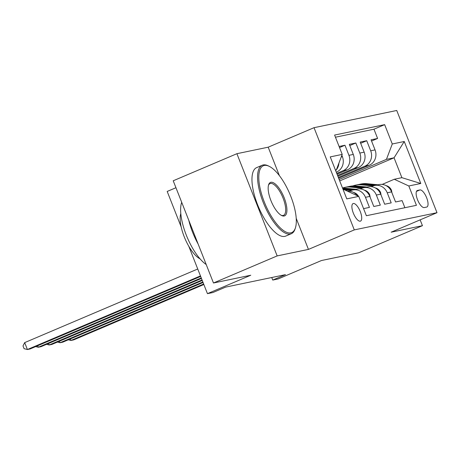 <?xml version="1.0" encoding="UTF-8"?>
<svg xmlns="http://www.w3.org/2000/svg" width="460" height="460" viewBox="0 0 460 460"><rect width="100%" height="100%" fill="white"/><g stroke="black" fill="none" stroke-linecap="round" stroke-linejoin="round"><path stroke-width="0.69" d="M360.278 221.179A9.522 3.496 67 0 0 360.525 221.105A9.522 3.496 67 0 0 360.151 211.289A9.522 3.496 67 0 0 353.315 203.498A9.522 3.496 67 0 0 353.067 203.579A9.522 3.496 67 0 0 353.447 213.388A9.522 3.496 67 0 0 360.278 221.179M175.956 187.72L167.193 191.446L181.183 226.958M236.9 153.697L173.219 180.78L213.48 282.992L277.161 255.909L308.447 249.4L354.292 229.896L314.03 127.684L268.186 147.188L236.9 153.697L277.161 255.909M354.292 229.896L437 212.692L396.738 110.48L314.03 127.684M437 212.692L391.155 232.191L422.441 225.682L420.147 219.857M422.441 225.682L358.766 252.764L321.488 260.521L278.191 278.938L272.751 280.071L285.482 274.654L225.63 287.109L212.894 292.525L207.454 293.658L250.752 275.235L213.48 282.992M363.572 208.621L369.443 207.402L365.47 197.317L369.823 196.414A11.902 11.04 -101.8 0 0 357.213 189.094L352.86 189.997A11.902 11.04 78.2 0 1 365.47 197.317M369.823 196.414L373.796 206.494L380.322 205.137L376.355 195.052L380.707 194.149A11.902 11.04 -101.8 0 0 368.092 186.829L363.739 187.732A11.902 11.04 78.2 0 1 376.355 195.052M380.707 194.149L384.675 204.228L391.207 202.871L387.234 192.792A11.902 11.04 -101.8 0 0 374.624 185.472A11.902 11.04 -101.8 0 0 372.692 186.076L371.289 186.674M338.669 178.273L369.213 165.278A11.902 11.04 -101.8 0 0 375.049 149.897L371.076 139.811L377.608 138.454L371.553 141.03M338.347 177.462L364.86 166.186A11.902 11.04 -101.8 0 0 370.697 150.799L366.723 140.72L360.674 143.29M366.723 140.72L360.197 142.077L364.165 152.162A11.902 11.04 -101.8 0 1 358.328 167.543L337.87 176.243M337.071 174.219L347.449 169.809A11.902 11.04 -101.8 0 0 353.286 154.422L349.312 144.342L355.839 142.985L349.79 145.555M339.089 146.47L344.96 145.245L339.52 147.562M352.86 189.997A11.902 11.04 78.2 0 0 350.928 190.601L349.525 191.199M363.739 187.732A11.902 11.04 78.2 0 0 361.813 188.335L360.404 188.933M419.917 189.945L417.519 190.44A9.223 3.387 67 0 0 417.283 190.515A9.223 3.387 67 0 0 417.645 200.019A9.223 3.387 67 0 0 424.269 207.569L426.661 207.069A9.223 3.387 67 0 0 426.897 206.994A9.223 3.387 67 0 0 426.535 197.489A9.223 3.387 67 0 0 419.917 189.945L416.467 191.412M343.24 189.876L344.218 189.675L358.754 196.391L366.373 215.728L416.432 205.315L408.813 185.978L394.277 179.262L382.174 184.408M358.754 196.391L346.788 198.881L330.245 156.894L342.217 154.399L334.598 135.062L384.658 124.648L392.276 143.986L404.248 141.496L420.785 183.482L408.813 185.978M336.272 172.195L336.565 172.069A11.902 11.04 -101.8 0 0 342.401 156.688L341.866 155.325M336.754 173.408L343.097 170.712L347.449 169.809M337.548 175.438L353.976 168.446L358.328 167.543M377.608 138.454L373.963 129.202L335.443 137.212M344.96 145.245L348.933 155.33A11.902 11.04 78.2 0 1 343.097 170.712M355.839 142.985L359.812 153.065A11.902 11.04 78.2 0 1 353.976 168.446M404.886 207.713L402.092 200.606L395.56 201.969L391.586 191.883A11.902 11.04 -101.8 0 0 378.977 184.564L374.624 185.472M394.277 179.262L401.89 177.675L394.059 157.786L386.44 159.373L392.276 143.986M339.704 180.906L394.059 157.786L404.248 141.496M339.147 179.486L386.44 159.373M188.749 246.175L207.454 293.658M271.739 277.512L272.751 280.071M335.478 170.171L336.381 169.786L335.403 169.987M373.963 129.202L384.658 124.648M357.276 195.707A11.902 11.04 -101.8 0 0 347.484 191.182M342.217 154.399L336.381 169.786A11.902 11.04 78.2 0 1 335.65 170.614M338.911 163.11A11.902 11.04 78.2 0 1 336.381 169.78M401.89 177.675L420.785 183.482M308.447 249.4L296.228 218.379M279.398 175.651L268.186 147.188M391.989 192.901L391.5 190.319A7.883 7.314 -101.8 0 0 386.13 185.639M377.947 184.776L366.994 183.695A22.764 21.12 -101.8 0 0 361.042 184.011L358.978 184.443A22.764 21.12 -101.8 0 0 358.328 184.592M372.979 185.955L361.554 184.828A22.764 21.12 -101.8 0 0 355.603 185.144A22.764 21.12 -101.8 0 0 352.923 185.903M70.328 338.945L70.926 340.463L203.653 284.01M68.31 339.802L70.926 340.463L73.652 339.9L203.855 284.516M375.883 185.208L364.929 184.126A22.764 21.12 -101.8 0 0 358.978 184.443M355.603 185.144L357.673 184.713A22.764 21.12 78.2 0 1 363.624 184.397L374.572 185.478M290.818 232.852A36.305 13.334 67 0 0 295.447 227.786A36.305 13.334 67 0 0 289.811 193.93A36.305 13.334 67 0 0 269.33 166.393A36.305 13.334 67 0 0 264.27 165.451A36.305 13.334 67 0 0 264.264 201.911A36.305 13.334 67 0 0 290.818 232.852M295.447 227.786L295.119 228.815A37.197 13.662 -113 0 1 291.341 233.709A37.197 13.662 -113 0 1 290.381 234.008A37.197 13.662 -113 0 1 263.683 203.567A37.197 13.662 -113 0 1 262.217 165.243A37.197 13.662 -113 0 1 263.177 164.945A37.197 13.662 -113 0 1 268.364 165.916L269.33 166.393M284.182 215.999A18.153 6.664 -113 0 1 281.646 215.527A18.153 6.664 -113 0 1 271.406 201.762A18.153 6.664 -113 0 1 268.594 184.834A18.153 6.664 -113 0 1 270.905 182.298A18.153 6.664 -113 0 1 284.182 197.771A18.153 6.664 -113 0 1 284.182 215.999M281.152 215.257A17.261 6.336 67 0 0 283.09 215.498A17.261 6.336 67 0 0 283.532 215.361A17.261 6.336 67 0 0 282.854 197.576A17.261 6.336 67 0 0 270.468 183.454A17.261 6.336 67 0 0 270.026 183.592A17.261 6.336 67 0 0 268.445 185.38M291.341 233.709L285.735 236.089A37.197 13.662 -113 0 1 284.774 236.388A37.197 13.662 -113 0 1 258.077 205.948A37.197 13.662 -113 0 1 256.617 167.63L262.217 165.243M200.065 258.853A26.783 9.838 -113 0 1 184.949 238.539A26.783 9.838 -113 0 1 180.797 213.555M198.133 244.018A37.197 13.662 -113 0 1 188.772 220.265M206.212 264.534A37.197 13.662 -113 0 1 186.254 235.025A37.197 13.662 -113 0 1 181.7 202.308M381.104 195.161L380.615 192.585A7.883 7.314 -101.8 0 0 375.245 187.904M367.068 187.042L356.115 185.961A22.764 21.12 -101.8 0 0 350.163 186.277L348.093 186.708A22.764 21.12 -101.8 0 0 347.444 186.852M362.1 188.22L350.669 187.093A22.764 21.12 -101.8 0 0 344.718 187.41A22.764 21.12 -101.8 0 0 342.504 188.008M59.449 341.211L60.047 342.729L202.854 281.986M57.425 342.067L60.047 342.729L62.767 342.159L203.055 282.492M364.998 187.473L354.045 186.392A22.764 21.12 -101.8 0 0 348.093 186.708M344.718 187.41L346.788 186.978A22.764 21.12 78.2 0 1 352.74 186.662L363.693 187.743M370.225 197.426L369.736 194.85A7.883 7.314 -101.8 0 0 364.36 190.17M356.184 189.307L345.23 188.226A22.764 21.12 -101.8 0 0 342.556 188.14M351.216 190.486L344.546 189.825M343.827 189.756L343.166 189.692M48.564 343.471L49.162 344.988L202.061 279.956M46.546 344.333L49.162 344.988L51.882 344.425L202.256 280.462M354.114 189.738L343.166 188.657A22.764 21.12 -101.8 0 0 342.746 188.617M342.907 189.031L352.808 190.009M358.432 196.242A7.883 7.314 -101.8 0 0 353.481 192.435M37.685 345.736L38.283 347.254L201.261 277.932M35.661 346.598L38.283 347.254L41.003 346.69L201.463 278.438M197.742 269.002L24.679 342.614L27.399 349.519L200.462 275.908M24.679 342.614L23 345.926L24.087 348.686L27.399 349.519L30.118 348.956L200.663 276.414M336.248 172.138L336.565 172.069M364.86 166.186L369.213 165.278M370.697 150.799L375.049 149.897M341.257 156.923L342.401 156.688M348.933 155.33L353.286 154.422M359.812 153.065L364.165 152.162M387.234 192.792L391.586 191.883M417.065 190.636L417.519 190.44M390.983 190.578L391.529 190.463M364.929 184.126L366.994 183.695M361.554 184.828L363.624 184.397M380.104 192.838L380.644 192.728M354.045 186.392L356.115 185.961M350.669 187.093L352.74 186.662M369.219 195.103L369.765 194.994M343.166 188.657L345.23 188.226"/></g></svg>
